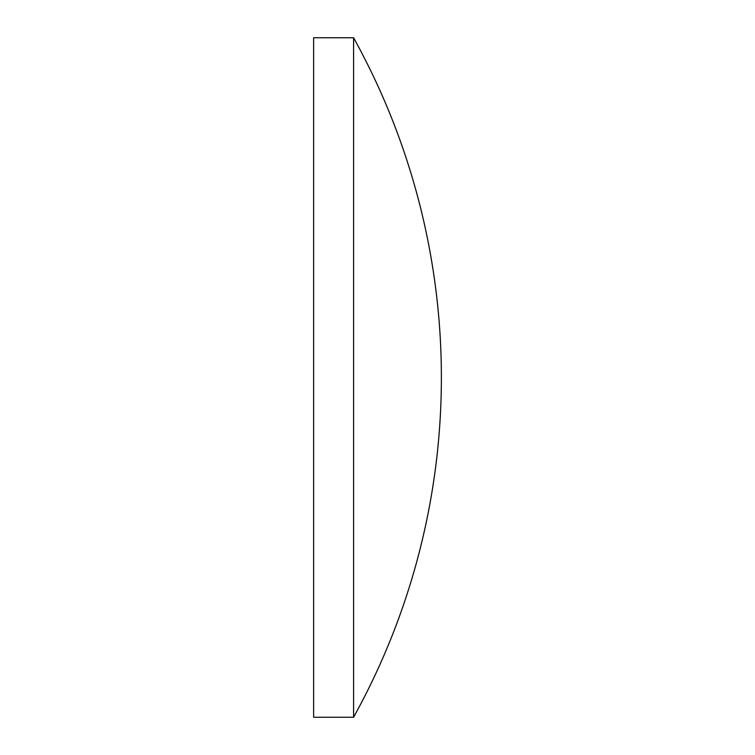 <?xml version="1.0" encoding="UTF-8"?>
<svg xmlns="http://www.w3.org/2000/svg" width="755" height="755" viewBox="0 0 755 755"><rect width="100%" height="100%" fill="white"/><g stroke="black" fill="none" stroke-linecap="round" stroke-linejoin="round"><path stroke-width="0.57" stroke-dasharray="3.77 2.83" d="M353.585 37.75L353.585 717.25M313.627 37.75L313.627 717.25"/><path stroke-width="1.13" d="M353.585 377.5L353.585 37.75L313.627 37.75L313.627 717.25L353.585 717.25L353.585 377.5M353.585 717.25A701.31 701.31 0 0 0 353.585 37.75"/></g></svg>
